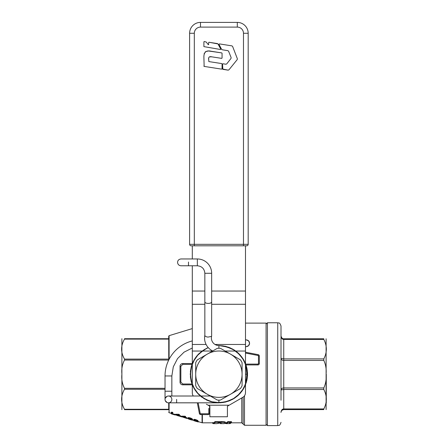 <?xml version="1.0" encoding="UTF-8"?>
<svg xmlns="http://www.w3.org/2000/svg" width="448" height="448" viewBox="0 0 448 448"><rect width="100%" height="100%" fill="white"/><g stroke="black" fill="none" stroke-linecap="round" stroke-linejoin="round"><path stroke-width="0.67" d="M245.487 364.918L257.942 364.918A1.366 1.366 0 0 0 259.302 363.552L259.302 356.014A1.366 1.366 0 0 0 258.199 354.67L245.487 352.229L258.199 354.67L258.042 355.477L245.487 353.058M244.49 395.78L244.49 425.275L266.078 425.275L266.078 323.109L245.487 323.109M281.014 400.238L281.014 326.054C279.485 321.602 278.734 323.411 277.738 322.778L277.738 425.6C278.734 424.967 279.485 426.776 281.014 422.33M281.014 358.394C281.327 359.744 282.24 360.422 283.741 360.427L283.741 339.427L323.809 339.427L323.809 338.789C327.174 338.789 327.174 338.789 323.809 338.789C327.174 338.789 327.174 338.789 323.809 338.789L283.741 338.789L283.741 339.427C282.24 339.41 281.327 338.29 281.014 336.062L281.014 336.062C281.327 337.865 282.24 338.778 283.741 338.789C282.8 339.22 281.887 338.341 281.014 336.146L281.014 358.394L283.741 358.887L323.809 358.887L323.809 360.427C325.735 364.577 326.502 369.046 326.105 373.845L326.105 374.192C326.53 379.086 325.763 383.673 323.809 387.951L323.809 389.491C327.174 395.982 327.174 402.466 323.809 408.951L323.809 409.59C327.174 409.59 327.174 409.59 323.809 409.59C327.174 409.59 327.174 409.59 323.809 409.59L283.741 409.59L282.638 409.825L281.512 410.743M323.809 339.427C327.174 345.912 327.174 352.397 323.809 358.887M281.075 411.74L281.938 410.273L283.741 409.59L282.324 409.987C281.753 409.791 280.633 412.776 281.014 412.322L281.042 411.897M281.014 412.317C281.327 410.088 282.24 408.968 283.741 408.951L283.741 409.59C282.24 409.601 281.327 410.514 281.014 412.317M323.809 360.427L283.741 360.427L283.741 389.491L281.014 389.984C281.327 388.634 282.24 387.957 283.741 387.951L323.809 387.951M281.837 338.01L281.014 336.062L281.568 338.094L282.806 339.226M282.929 338.666L283.461 338.772M326.105 338.789L326.105 409.59M326.273 402.965L326.273 374.192M245.487 365.786L246.271 368.687L246.854 374.192L246.529 378.314L245.487 382.592M121.895 338.71L121.895 409.668M168.711 408.895L168.711 402.825L168.745 409.668L124.516 409.668L124.516 409.27C120.652 402.606 120.652 395.948 124.516 389.284L124.516 388.321C122.254 384.014 121.38 379.299 121.895 374.192L121.895 373.912C121.402 368.878 122.276 364.263 124.516 360.058L124.516 359.094C120.652 352.436 120.652 345.772 124.516 339.114L124.516 338.71C120.652 338.71 120.652 338.71 124.516 338.71C120.652 338.71 120.652 338.71 124.516 338.71L168.745 338.71L168.745 360.058M124.516 339.114L168.745 339.114L168.745 359.094L124.516 359.094M168.745 338.71L124.516 338.71M191.817 419.39L188.709 418.438M178.623 415.173L178.623 415.778L176.428 415.1L178.55 415.178M192.304 363.552L182.756 363.552A2.727 2.727 0 0 0 180.029 366.279L180.029 382.099A2.727 2.727 0 0 0 182.756 384.826L192.304 384.826M197.327 402.825L199.377 413.493A1.366 1.366 0 0 0 200.721 414.596L208.258 414.596A1.366 1.366 0 0 0 209.625 413.235L209.625 406.062M180.505 383.634L180.841 384.037M182.252 384.782L182.756 384.826L182.756 384.009L192.304 384.009M192.304 364.37L182.756 364.37L182.756 363.552L182.252 363.602M180.841 364.342L180.505 364.745M124.516 409.668C120.652 409.668 120.652 409.668 124.516 409.668C120.652 409.668 120.652 409.668 124.516 409.668M176.809 415.352L177.923 415.694M178.506 415.873L177.923 415.828M181.009 416.343L181.009 416.774L181.754 416.87M192.864 419.966L191.755 420.05M193.626 420.498L194.662 420.622L193.754 420.123L194.012 419.944L196.213 420.364L197.893 421.148L198.15 421.484L197.243 421.417L198.279 421.977L193.883 420.706L193.883 419.899M194.662 420.93L195.692 420.991L195.692 421.288L194.662 420.739M196.213 421.148L196.213 421.445L197.635 421.73L195.692 420.991M196.213 421.445L195.692 421.288M196.213 420.554L196.213 421.053L197.506 421.254L195.692 420.392L195.692 420.89L194.398 420.291L195.692 420.392M196.213 421.053L195.692 420.89M175.7 415.005L174.216 414.691M171.254 413.364L171.254 413.784L172.032 414.019M172.805 414.26L173.841 414.574M178.623 415.912L175.521 414.82L179.402 415.083L179.402 416.018L180.695 416.545L178.623 415.912M184.834 417.816L181.731 416.735L185.606 417.038L185.606 417.928L186.9 418.454L184.834 417.816M184.834 417.687L182.633 417.015L184.834 417.116L184.834 417.687L184.834 417.116M187.936 418.09L188.838 417.631L191.038 418.197L192.461 419.115L192.461 420.162L188.065 418.813L188.194 418.27L189.487 418.298L193.626 420.196M190.26 419.054L190.26 419.625L188.709 419.009L188.709 418.527L190.91 418.936L191.817 419.49L191.817 419.961L191.817 419.49M190.26 419.625L191.817 419.961M171.254 412.826L172.805 413L172.805 414.338L172.032 414.103L172.032 413.112L171.254 413.134L171.254 412.238L172.032 412.166L172.032 412.754M173.841 414.658L174.485 414.854L173.841 414.658M192.741 419.927L192.741 420.241M194.012 419.944L194.012 419.362L193.754 420.028M194.012 419.362L194.398 419.367L194.398 419.955M194.398 419.367L195.048 419.457L195.048 420.039M195.048 419.457L195.692 419.619L195.692 420.202M198.15 421.394L197.893 420.566L195.692 419.619M196.213 419.782L196.213 420.364M196.857 420.022L196.857 420.605M197.506 420.342L197.506 420.924M197.893 420.566L197.893 421.148M197.506 420.946L197.506 421.523M198.279 421.926L198.279 421.355L198.022 421.176L198.022 421.747M174.838 414.462L174.838 414.865M175.33 414.394L175.33 414.966M175.521 414.383L175.521 414.82M175.521 414.243L178.623 414.249L178.623 414.837M179.402 415.083L179.402 414.495L178.623 414.249M180.695 416.416L180.695 415.839L179.402 415.442M181.731 416.293L181.731 416.735M181.731 416.158L184.834 416.209L184.834 416.791M185.606 417.038L185.606 416.45L184.834 416.209M186.9 418.326L186.9 417.749L185.606 417.351M187.936 417.861L187.936 418.438M188.065 417.749L188.065 418.331M188.194 417.687L188.194 418.27M188.451 417.626L188.451 418.208M188.838 417.631L188.838 418.214M189.487 417.71L189.487 418.298M190.26 417.911L190.26 418.499M191.038 418.197L191.038 418.785M191.682 418.522L191.682 419.104M192.074 418.757L192.074 419.339M192.332 418.975L192.332 419.558M192.461 419.115L192.461 419.692M172.805 413L172.805 412.412L172.032 412.166M172.032 413.532L172.032 413.112M188.709 418.527L188.709 419.009M189.23 418.695L189.23 419.266M189.616 418.841L189.616 419.412M190.91 419.238L190.91 419.81M191.296 419.328L191.296 419.899M194.662 419.882L194.662 420.465M195.177 420.269L195.177 420.706M196.728 420.75L196.728 421.182M174.485 414.792L174.485 414.221L173.841 414.025L173.841 414.596M202.059 414.596L202.059 422.772L198.279 421.618M266.078 424.25L267.428 425.6L267.428 322.778L277.738 322.778M230.104 423.595L230.983 423.03L229.382 422.951L231.47 422.425L228.127 422.369L226.234 423.64L230.104 423.595M231.47 422.425L231.258 421.568L227.914 421.613L226.234 422.817L226.486 423.64M224.011 423.629L225.075 423.248C225.854 422.744 224.666 422.447 221.508 422.369L215.365 422.363L213.618 423.629M217.123 423.64L213.354 423.634L213.354 422.817M217.006 423.629L218.529 422.985L221.435 423.282L220.634 423.629M224.129 423.64L220.422 423.634L220.422 422.811L220.422 423.629M225.075 423.248L225.266 422.15M227.584 423.64L227.147 423.634M226.38 423.634L224.952 423.343M220.382 422.985L217.874 423.388M213.242 422.817L213.242 423.618L212.89 423.326M225.075 422.43C225.859 421.926 224.672 421.635 221.508 421.568L215.152 421.607L213.354 422.811L213.354 423.629M225.266 422.817L226.486 422.817L226.234 423.64M231.129 421.904L231.47 421.624M192.304 258.961L192.304 245.806L191.083 245.806A1.473 1.473 0 0 1 189.61 244.334L194.32 244.334L194.32 245.806L191.083 245.806L246.708 245.806L243.477 245.806L246.708 245.806L245.487 245.806L245.487 392.633A5.454 5.454 0 0 1 242.76 397.359L227.422 406.213L227.422 416.763L209.882 416.763L209.882 406.213L208.135 405.205L229.169 405.205M206.382 404.191L208.135 405.205M232.602 46.413L231.924 45.87L232.602 46.413L237.356 58.744L237.222 59.595L228.922 69.854L228.144 70.157L222.818 69.322L222.544 64.148L222.953 63.767L225.932 64.232L226.716 63.918L225.932 64.232L226.716 63.918L231.011 58.436L231.129 57.579L228.586 51.206L227.914 50.674L222.27 49.784L221.57 49.286L222.27 49.784L221.57 49.286L218.938 44.268L219.374 43.898L218.938 44.268L219.374 43.898L231.924 45.87L232.602 46.413L231.924 45.87L232.602 46.413L237.356 58.744L237.222 59.595L237.356 58.744L237.222 59.595L228.922 69.854L228.144 70.157L228.922 69.854L228.144 70.157L222.544 69.003L222.544 64.148L222.925 63.767M217.997 43.938L208.986 42.263L208.634 42.594L208.964 42.263L208.634 42.594L208.634 44.582L208.281 44.705L206.265 42.045L204.249 41.518L203.896 41.849L204.221 41.518L203.896 41.849L203.896 46.62L220.5 49.51L220.769 49.123L220.5 49.51L220.769 49.123L217.997 43.938M222.062 53.273L221.743 52.898L222.062 53.273L222.062 58.044L221.687 58.369L222.062 58.044L222.062 53.273L221.743 52.898L208.466 50.982L205.727 51.604L204.21 53.665M208.83 61.583L221.743 63.582L222.062 63.958L222.062 68.824L221.687 69.149L222.062 68.824L222.062 63.958L221.743 63.582L208.83 61.583L208.628 57.898M203.862 66.08L204.142 66.405L203.879 56.711L204.142 66.405L221.687 69.149M188.485 262.035L188.485 265.776L197.35 265.776L197.35 258.961A14.319 14.319 0 0 1 211.663 273.28L211.663 301.941C211.411 302.91 210.168 303.402 207.928 303.419C206.03 303.268 205.005 302.775 204.848 301.941L204.848 335.356M192.304 340.922A36.137 36.137 0 0 0 165.032 375.956L171.847 375.956L173.298 366.85L177.509 358.641L184.061 352.15L192.304 348.012M167.138 402.567L165.29 400.719L167.138 402.567M176.624 399.42C176.624 395.018 176.624 395.018 176.624 399.42L176.624 402.825L168.442 402.825A3.41 3.41 0 0 1 165.032 399.42L165.099 400.086L165.032 399.42A3.41 3.41 0 0 1 168.442 396.01A3.41 3.41 0 0 1 171.847 399.42A3.41 3.41 0 0 1 168.442 402.825A3.41 3.41 0 0 1 165.032 399.42A3.41 3.41 0 0 1 168.442 396.01A3.41 3.41 0 0 1 171.847 399.42M165.29 398.115L167.138 396.267L165.29 398.115M167.77 396.077L168.442 396.01L167.77 396.077M218.898 400.098A25.911 25.911 0 0 1 217.325 400.053L197.282 388.483A25.911 25.911 0 0 1 195.714 385.762L195.714 362.617A25.911 25.911 0 0 1 197.282 359.901L217.325 348.326A25.911 25.911 0 0 1 220.466 348.326L240.509 359.901A25.911 25.911 0 0 1 242.077 362.617L242.077 385.762A25.911 25.911 0 0 1 240.509 388.483L230.485 394.268A23.184 23.184 0 0 0 218.898 351.008A23.184 23.184 0 0 0 207.306 394.268A23.184 23.184 0 0 0 230.485 394.268L220.466 400.053A25.911 25.911 0 0 1 218.898 400.098L218.898 402.825L228.542 401.15L233.01 399.106L237.059 396.323L243.46 388.914L246.982 379.775L247.526 374.892L247.223 369.986L244.154 360.69L238.129 352.968L234.22 349.994L229.852 347.732L225.17 346.248L218.898 345.554C216.513 345.503 214.564 344.562 213.035 342.731C211.59 340.838 211.103 338.727 211.579 336.392L207.928 337.103C205.85 336.773 204.826 336.146 204.859 335.216M176.624 402.825L218.898 402.825L228.542 401.15L233.01 399.106L237.059 396.323L243.46 388.914L246.982 379.775L247.526 374.892L247.223 369.986L244.154 360.69L238.129 352.968L234.22 349.994L229.852 347.732L225.17 346.248L218.898 345.554L228.542 347.228L233.01 349.272L237.059 352.055L243.46 359.464L246.982 368.603L247.526 373.486L247.223 378.392L244.154 387.688L238.129 395.41L234.22 398.384L229.852 400.646L225.17 402.13L220.304 402.791L210.582 401.593L201.835 397.191L198.156 393.938L195.087 390.102L191.117 381.147L190.4 371.381L191.296 366.548L193.01 361.945L198.643 353.937L206.651 348.303L208.236 347.609L201.835 351.187L198.156 354.441L195.087 358.277L191.117 367.231L190.4 376.998L191.296 381.83L193.01 386.434L198.643 394.442L206.651 400.075L211.254 401.789L216.087 402.685L225.854 401.968L234.808 397.998L238.644 394.929L241.898 391.25L246.299 382.502L247.498 372.781L246.837 367.914L245.353 363.233L243.09 358.865L240.117 354.956L232.394 348.93L223.098 345.867L218.764 345.554L223.098 345.867L232.394 348.93L240.117 354.956L243.09 358.865L245.353 363.233L246.837 367.914L247.498 372.781L246.299 382.502L241.898 391.25L238.644 394.929L234.808 397.998L225.854 401.968L216.087 402.685L211.254 401.789L206.651 400.075L198.643 394.442L193.01 386.434L191.296 381.83L190.4 376.998L191.117 367.231L195.087 358.277L198.156 354.441L201.835 351.187L208.236 347.609L204.17 349.625L196.762 356.026L193.978 360.074L191.934 364.543L190.254 374.192L191.934 383.835L193.978 388.304L196.762 392.353L204.17 398.754L213.31 402.276L218.193 402.819L223.098 402.517L232.394 399.448L240.117 393.422L243.09 389.514L245.353 385.146L246.837 380.464L247.498 375.598L246.299 365.876L241.898 357.129L238.644 353.45L234.808 350.381L225.854 346.41L218.898 345.554C216.513 345.503 214.564 344.562 213.035 342.731C211.59 340.838 211.103 338.727 211.579 336.392L211.512 336.381M242.76 397.359L230.927 404.191M193.267 396.01A5.454 5.454 0 0 1 192.304 392.913L192.304 351.042L212.621 351.042M245.487 351.042L225.17 351.042M204.848 304.282L192.304 304.282L192.304 351.042M192.304 304.282L192.304 265.776M243.477 245.806L243.477 244.334L194.32 244.334L194.32 33.275L194.32 244.334L194.32 33.275L189.61 33.275L189.61 244.334A1.473 1.473 0 0 0 191.083 245.806L192.304 245.806M243.477 33.275L243.477 244.334L248.181 244.334A1.473 1.473 0 0 1 246.708 245.806A1.473 1.473 0 0 0 248.181 244.334L248.181 33.275A10.875 10.875 0 0 0 244.994 25.586A10.875 10.875 0 0 1 248.181 33.275L243.477 33.275A6.171 6.171 0 0 0 237.306 27.104L200.486 27.104A6.171 6.171 0 0 0 194.32 33.275M222.27 49.784L221.57 49.286L222.27 49.784L227.914 50.674L228.586 51.206M209.278 56.902L211.702 56.823L221.687 58.369L222.062 58.044M208.449 50.982L207.06 51.1M205.722 51.604L205.162 52.041M204.372 53.228L204.142 53.889M189.61 33.275A10.875 10.875 0 0 1 200.486 22.4L237.306 22.4A10.875 10.875 0 0 1 244.994 25.586M237.222 59.595L237.356 58.744M228.144 70.157L228.922 69.854M222.544 69.003L222.818 69.322M231.129 57.579L231.011 58.436M219.374 43.898L231.924 45.87M203.896 46.62L203.896 41.849M208.634 44.582L208.634 42.594M208.986 42.263L217.532 43.607M208.55 59.119C208.527 57.058 209.574 56.297 211.702 56.823M222.062 63.958L221.743 63.582M221.743 52.898L211.266 51.274C206.455 50.126 203.997 51.94 203.879 56.711M207.928 303.419C206.03 303.268 205.005 302.775 204.848 301.941L204.848 273.28L211.663 273.28M211.663 301.941L211.646 336.095M171.847 375.956L171.847 391.233L165.032 391.233L165.032 375.956M208.236 347.614L204.17 349.625L196.762 356.026L193.978 360.074L191.934 364.543L190.254 374.192L191.934 383.835L193.978 388.304L196.762 392.353L204.17 398.754L213.31 402.276L218.193 402.819L223.098 402.517L232.394 399.448L240.117 393.422L243.09 389.514L245.353 385.146L246.837 380.464L247.498 375.598L246.299 365.876L241.898 357.129L238.644 353.45L234.808 350.381L225.854 346.41L218.898 345.554L228.542 347.228L233.01 349.272L237.059 352.055L243.46 359.464L246.982 368.603L247.526 373.486L247.223 378.392L244.154 387.688L238.129 395.41L234.22 398.384L229.852 400.646L225.17 402.13L220.304 402.791L210.582 401.593L201.835 397.191L198.156 393.938L195.087 390.102L191.117 381.147L190.4 371.381L191.296 366.548L193.01 361.945L198.643 353.937L206.651 348.303L208.236 347.609M218.898 348.281L218.898 345.554M204.848 335.283A14.319 14.319 0 0 0 212.733 350.98M182.756 364.37L180.852 366.279L180.852 382.099L182.756 384.009M198.162 402.825L200.183 413.336L200.721 413.778L208.258 413.778L208.807 413.235L208.807 408.425M245.487 364.101L257.942 364.101L258.485 363.552L258.485 356.014L258.042 355.477M257.942 364.918L257.942 364.101L253.019 364.101M323.809 408.951L283.741 408.951L283.741 389.491L323.809 389.491M245.487 374.192L246.854 374.192M168.745 409.27L124.516 409.27M165.032 389.284L124.516 389.284M165.032 388.321L124.516 388.321M168.717 360.058L124.516 360.058M180.852 366.279L180.029 366.279M180.852 382.099L180.029 382.099M200.721 414.596L200.721 413.778L200.183 413.336L199.377 413.493M208.258 413.778L208.258 414.596M208.807 413.235L209.625 413.235L208.807 413.235M258.485 363.552L259.302 363.552L258.485 363.552M258.485 356.014L259.302 356.014M172.032 413.605L169.098 412.709L169.098 402.825M169.098 359.296L169.098 335.67L192.304 328.586M243.13 397.124L243.13 424.043L244.49 425.275M202.378 414.596L202.378 422.817L202.059 422.772M241.774 397.925L241.774 422.817L243.13 424.043M226.05 423.623L226.05 422.806M212.694 423.382L212.694 422.817M225.467 423.394L225.467 422.817M215.152 422.408L215.152 421.607M215.365 422.363L215.365 421.568M221.508 422.369L221.508 421.568M227.914 422.414L227.914 421.613M228.127 422.369L228.127 421.568M231.258 422.369L231.258 421.568M165.032 399.42A3.41 3.41 0 0 1 168.442 396.01A3.41 3.41 0 0 0 165.032 399.42A3.41 3.41 0 0 0 168.442 402.825A3.41 3.41 0 0 1 165.032 399.42L165.032 391.233M245.487 304.282L211.663 304.282M192.304 344.467L206.091 344.467M215.006 344.467L245.487 344.467M192.304 291.043L204.848 291.043M211.663 291.043L245.487 291.043M192.797 25.586A10.875 10.875 0 0 1 200.486 22.4L200.486 27.104M237.306 27.104L237.306 22.4M249.581 343.258L248.578 340.85L246.17 339.853C248.237 340.06 249.368 341.197 249.581 343.258C249.368 345.324 248.237 346.455 246.17 346.662L248.578 345.666L249.581 343.258M281.406 410.911L281.014 412.233M283.741 338.789L283.248 338.744M282.666 338.57L282.139 338.268M281.439 337.523L281.154 336.924M172.805 413.84L173.841 414.154M174.485 414.355L175.521 414.669M180.695 416.248L181.731 416.562M186.9 418.141L187.936 418.46M169.098 412.709L168.711 412.188M169.098 335.67L168.711 336.19L168.711 338.71M267.428 425.6L277.738 425.6M266.078 324.128L267.428 322.778M212.688 422.554L212.688 423.371M197.35 258.961L180.981 258.961C178.836 259.235 177.699 260.372 177.576 262.366C177.778 264.438 178.914 265.574 180.981 265.776L188.485 265.776M202.378 422.817L213.466 422.817M230.77 422.817L241.774 422.817M177.576 262.366C177.778 264.438 178.914 265.574 180.981 265.776M204.848 273.28C204.406 268.722 201.902 266.224 197.35 265.776M245.487 339.853L246.17 339.853M245.487 346.662L246.17 346.662L245.487 346.662M171.847 391.233L171.847 396.01M210.325 396.01L168.442 396.01"/></g></svg>
